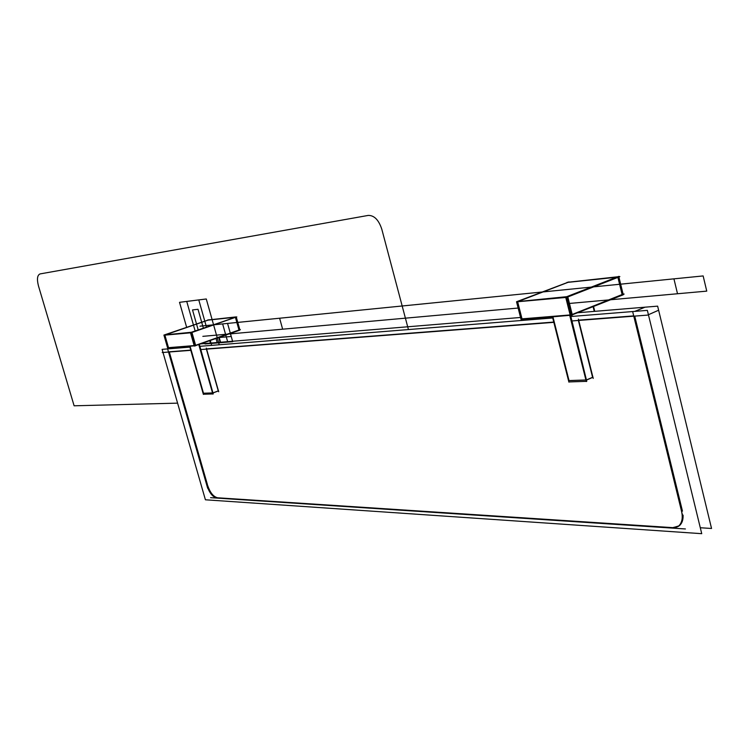 <?xml version="1.0" encoding="UTF-8"?>
<svg xmlns="http://www.w3.org/2000/svg" width="749" height="749" viewBox="0 0 749 749"><rect width="100%" height="100%" fill="white"/><g stroke="black" fill="none" stroke-linecap="round" stroke-linejoin="round"><path stroke-width="1.12" d="M163.001 352.479L205.413 499.789L701.738 533.681L647.361 310.376L570.878 316.518M191.051 350.317L162.215 352.536L162.945 352.283L162.102 349.352L190.134 347.096M552.884 317.96L199.889 346.319M634.721 316.106L682.47 511.136M683.079 515.134C683.069 523.373 679.736 527.549 673.079 527.661L679.343 525.751C682.039 523.411 683.285 519.872 683.079 515.134C683.069 523.373 679.736 527.549 673.079 527.661C679.736 527.549 683.069 523.373 683.079 515.134C683.069 523.373 679.736 527.549 673.079 527.661M672.078 527.596L217.996 497.813M217.613 497.785C213.437 496.802 210.104 492.664 207.632 485.38C210.104 492.664 213.437 496.802 217.613 497.785C213.437 496.802 210.104 492.664 207.632 485.38C210.104 492.664 213.437 496.802 217.613 497.785C213.437 496.802 210.104 492.664 207.632 485.38M207.407 484.566L169.311 351.993M169.255 351.796L190.995 350.111M206.584 348.912L553.914 322.061M578.659 320.141L633.71 315.891M634.796 311.378L644.795 307.287M632.802 312.202L682.564 515.406M200.816 349.558L553.988 322.332M571.983 320.947L647.548 315.114L658.614 310.217M207.688 488.301L167.748 349.343M169.414 348.762L172.785 347.583M206.705 484.846C209.252 492.945 212.8 497.355 217.341 498.085M685.419 528.963L210.591 497.673M671.31 527.989L678.5 526.191C682.236 522.708 683.172 517.437 681.3 510.378M700.296 527.745L711.55 528.476L657.631 306.144L577.432 312.773M520.536 317.473L200.404 343.913M163.956 335.215L191.061 332.781L236.806 316.893L190.443 332.565L194.291 346.075L195.723 345.72L191.884 332.21L164.312 334.943M165.913 334.672L208.156 320.104L165.913 334.672L208.156 320.104L165.913 334.672L208.156 320.104L234.222 317.37M235.383 317.248L191.922 332.341M190.452 332.612L164.864 335.028M208.999 319.757L163.919 335.075L167.692 348.229L194.216 345.841M194.15 345.579L168.497 347.667L164.93 335.243L168.497 347.667L194.15 345.579L168.497 347.667L164.93 335.243L168.497 347.667L194.15 345.579L168.497 347.667L164.93 335.243M195.105 345.504L191.444 332.64M236.281 317.07L239.83 329.719L240.392 329.672L194.759 345.766L167.589 347.854M207.595 320.029L235.869 316.93L239.596 330.234L195.686 345.579M195.611 345.317L238.968 330.028L235.42 317.37L238.968 330.028L195.611 345.317L238.968 330.028L195.611 345.317L238.968 330.028L235.42 317.37M516.548 301.838L566.768 297.362L619.863 276.624L618.749 276.381L565.664 297.1L570.307 315.619L572.367 315.123L567.733 296.595L516.67 301.688M518.86 301.22L568.023 282.345L518.86 301.22L568.023 282.345L518.86 301.22L568.023 282.345L616.493 277.261M617.841 277.121L567.751 296.679M565.673 297.156L517.643 301.688M568.997 281.896L516.52 301.744L521.079 319.608L570.223 315.292L586.42 379.958M570.129 314.936L522.016 318.859L517.718 301.987L522.016 318.859L570.129 314.936L522.016 318.859L517.718 301.987L522.016 318.859L570.129 314.936L522.016 318.859L517.718 301.987M571.253 314.852L566.871 297.325M618.899 276.999L623.102 294.142L624.142 294.048L571.234 315.179L520.92 318.99M567.04 282.354L618.786 276.662L623.234 294.788L572.292 314.823M572.199 314.468L622.11 294.535L617.906 277.392L622.11 294.535L572.199 314.468L622.11 294.535L572.199 314.468L622.11 294.535L617.906 277.392M198.747 344.503L212.847 394.068M219.157 337.293L220.562 342.256M212.95 392.907L199.14 344.362M218.774 337.434L220.14 342.284M206.406 349.128L218.268 390.912L206.406 349.128L218.268 390.912L206.406 349.128L218.268 390.912L213.128 392.841M199.318 344.297L213.24 393.918M212.81 393.937L203.775 394.236M190.059 346.178L203.485 393.234L190.059 346.178L203.485 393.234L212.519 392.925L203.485 393.234L212.519 392.925L203.485 393.234L190.059 346.178L203.485 393.234L212.519 392.925L203.194 393.281M218.568 390.866L213.034 392.935M206.321 348.126L218.699 391.746M218.951 337.368L220.328 342.274M189.637 346.207L203.382 394.386M569.717 315.338L586.308 381.541M593.517 306.341L594.753 311.341M593.068 306.528L594.266 311.378M578.368 320.45L592.581 377.299L578.368 320.45L592.581 377.299L578.368 320.45L592.581 377.299L586.739 379.827M570.626 315.488L586.767 381.344M586.261 381.353L569.362 381.924M552.912 316.696L569.015 380.567L585.915 379.977L569.015 380.567L552.912 316.696L569.015 380.567L552.912 316.696L569.015 380.567L585.915 379.977M593.058 377.234L586.645 380.005M585.933 380.024L568.547 380.632M578.387 319.083L593.217 378.423M593.395 306.397L594.622 311.35M552.416 316.743L568.903 382.121M74.114 405.799L38.442 285.828C36.748 279.096 37.291 275.126 40.072 273.919L368.265 215.412C374.21 215.328 378.722 219.925 381.803 229.213L408.43 329.56L381.803 229.213C378.722 219.925 374.21 215.328 368.265 215.412C374.21 215.328 378.722 219.925 381.803 229.213C378.722 219.925 374.21 215.328 368.265 215.412L40.072 273.919C37.291 275.126 36.748 279.096 38.442 285.828C36.748 279.096 37.291 275.126 40.072 273.919C37.291 275.126 36.748 279.096 38.442 285.828L74.114 405.799L38.442 285.828L74.114 405.799L177.588 403.14L74.114 405.799M199.964 326.18L279.611 318.222L282.645 329.186L202.848 336.348L518.289 308.036L202.848 336.348L282.645 329.186L279.611 318.222L282.645 329.186L279.611 318.222L199.964 326.18L703.142 275.932L706.756 291.127L569.446 303.448L706.756 291.127L703.142 275.932L199.964 326.18L673.931 278.843L677.517 293.748L569.446 303.448L677.517 293.748L673.931 278.843L199.964 326.18L227.565 323.418L231.244 336.47L217.229 337.696L231.244 336.47L217.229 337.696L231.244 336.47L217.229 337.696L231.244 336.47L217.229 337.696L231.244 336.47L217.229 337.696L231.244 336.47L217.229 337.696L231.244 336.47L217.229 337.696L231.244 336.47L217.229 337.696L231.244 336.47L227.565 323.418L232.705 341.684L205.011 343.96L232.705 341.684L205.011 343.96L232.705 341.684L205.011 343.96L232.705 341.684L205.011 343.96L232.705 341.684L227.565 323.418L232.705 341.684L227.565 323.418L232.705 341.684L227.565 323.418L232.705 341.684L227.565 323.418L199.964 326.18L227.565 323.418L199.964 326.18L227.565 323.418L199.964 326.18L227.565 323.418L199.964 326.18L227.565 323.418L199.964 326.18L227.565 323.418L199.964 326.18L227.565 323.418L199.964 326.18L227.565 323.418L199.964 326.18L227.565 323.418L199.964 326.18L222.631 323.914L227.752 342.096L222.631 323.914L227.752 342.096L222.631 323.914L227.752 342.096L222.631 323.914L227.752 342.096L222.631 323.914L199.964 326.18L227.565 323.418L199.964 326.18M518.289 308.036L202.848 336.348L518.289 308.036M186.698 327.5L179.517 302.324L206.275 298.973L219.223 344.765L206.275 298.973L219.223 344.765L206.275 298.973L219.223 344.765L206.275 298.973L219.223 344.765L206.275 298.973L179.517 302.324L206.275 298.973L179.517 302.324L206.275 298.973L179.517 302.324L206.275 298.973L179.517 302.324L186.698 327.5M195.133 330.936L186.735 301.426L198.775 299.909L206.452 327.004L198.775 299.909L206.452 327.004L198.775 299.909L206.452 327.004L198.775 299.909L206.452 327.004L198.775 299.909L186.735 301.426L198.775 299.909L186.735 301.426L198.775 299.909L186.735 301.426L198.775 299.909L186.735 301.426L195.133 330.936M210.263 340.439L211.658 345.373L210.263 340.439M203.344 328.09L198.017 309.29L192.521 309.927L198.185 329.878L192.521 309.927L198.185 329.878L192.521 309.927L198.185 329.878L192.521 309.927L198.185 329.878L192.521 309.927L198.017 309.29L192.521 309.927L198.017 309.29L192.521 309.927L198.017 309.29L192.521 309.927L198.017 309.29L203.344 328.09M209.757 340.617L210.572 343.51L209.757 340.617M216.012 338.408L217.294 342.958L205.011 343.96L217.294 342.958L216.012 338.408"/></g></svg>
